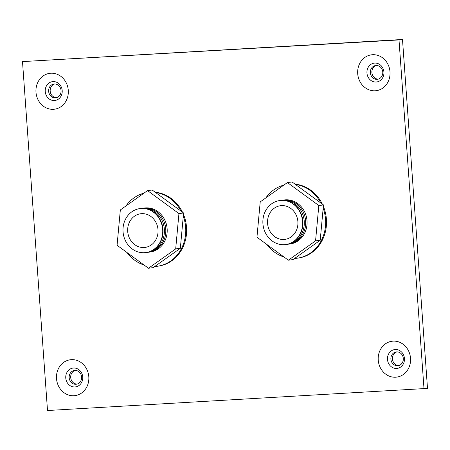 <?xml version="1.0" encoding="UTF-8"?>
<svg xmlns="http://www.w3.org/2000/svg" width="450" height="450" viewBox="0 0 450 450"><rect width="100%" height="100%" fill="white"/><g stroke="black" fill="none" stroke-linecap="round" stroke-linejoin="round"><path stroke-width="0.67" d="M403.307 358.47A6.952 6.216 82.7 0 1 397.98 365.726A6.952 6.216 82.7 0 1 397.592 365.76A6.952 6.216 82.7 0 1 390.892 359.184A6.952 6.216 82.7 0 1 396.214 351.934A6.952 6.216 82.7 0 1 396.602 351.894A6.952 6.216 82.7 0 1 403.307 358.47M396.99 351.889A6.952 6.216 -97.3 0 0 392.428 358.988A6.952 6.216 -97.3 0 0 398.745 365.574M382.776 72.051A6.952 6.216 82.7 0 1 377.449 79.301A6.952 6.216 82.7 0 1 377.066 79.341A6.952 6.216 82.7 0 1 370.361 72.765A6.952 6.216 82.7 0 1 375.683 65.509A6.952 6.216 82.7 0 1 376.071 65.475A6.952 6.216 82.7 0 1 382.776 72.051M376.459 65.464A6.952 6.216 -97.3 0 0 371.897 72.562A6.952 6.216 -97.3 0 0 378.214 79.149M81.585 376.988A6.952 6.216 82.7 0 1 76.264 384.244A6.952 6.216 82.7 0 1 75.876 384.277A6.952 6.216 82.7 0 1 69.171 377.702A6.952 6.216 82.7 0 1 74.498 370.446A6.952 6.216 82.7 0 1 74.886 370.412A6.952 6.216 82.7 0 1 81.585 376.988M75.274 370.406A6.952 6.216 -97.3 0 0 70.712 377.505A6.952 6.216 -97.3 0 0 77.029 384.086M61.054 90.562A6.952 6.216 82.7 0 1 55.733 97.819A6.952 6.216 82.7 0 1 55.344 97.853A6.952 6.216 82.7 0 1 48.639 91.277A6.952 6.216 82.7 0 1 53.966 84.026A6.952 6.216 82.7 0 1 54.354 83.987A6.952 6.216 82.7 0 1 61.054 90.562M54.742 83.981A6.952 6.216 -97.3 0 0 50.181 91.08A6.952 6.216 -97.3 0 0 56.498 97.667M424.012 388.851L399.004 39.932L22.5 61.599L47.509 410.518L427.5 388.401L402.491 39.482L399.004 39.932M22.5 61.599L402.491 39.482M147.538 190.614L152.184 190.018L183.594 212.991L180.338 248.304L153.129 267.649L148.483 268.245L117.073 245.267L120.336 209.953L147.538 190.614L178.942 213.587L175.686 248.901L148.483 268.245M183.594 212.991L178.942 213.587M180.338 248.304L175.686 248.901M155.211 192.229A37.215 33.261 82.7 0 1 182.469 212.169M183.465 214.374A37.215 33.261 82.7 0 1 184.657 242.871A37.215 33.261 82.7 0 1 158.051 266.164L157.179 266.271A37.215 33.261 82.7 0 1 154.766 266.484M125.994 205.931A37.215 33.261 82.7 0 1 143.916 193.191M155.559 192.482A37.215 33.261 82.7 0 1 180.984 211.084M183.291 216.27A37.215 33.261 82.7 0 1 183.786 242.977A37.215 33.261 82.7 0 1 157.179 266.271M144.135 265.061A37.215 33.261 82.7 0 1 126.984 252.518M150.143 252.034L150.159 252.034A22.196 19.839 -97.3 0 0 150.159 252.034A22.196 19.839 -97.3 0 0 163.755 243.028A22.196 19.839 82.7 0 1 150.143 252.034A22.196 19.839 82.7 0 1 149.451 252.112M148.77 252.214L148.748 252.214A22.196 19.839 -97.3 0 0 148.77 252.214A22.196 19.839 -97.3 0 0 162.36 243.203A22.196 19.839 -97.3 0 0 162.816 219.015A22.196 19.839 -97.3 0 0 143.117 208.176A22.196 19.839 -97.3 0 0 143.111 208.176A22.196 19.839 82.7 0 1 162.793 219.015A22.196 19.839 82.7 0 1 162.338 243.208A22.196 19.839 82.7 0 1 148.748 252.214A22.196 19.839 82.7 0 1 148.056 252.292M147.352 252.394L147.375 252.394A22.196 19.839 -97.3 0 0 147.375 252.394A22.196 19.839 -97.3 0 0 160.965 243.382A22.196 19.839 82.7 0 1 147.352 252.394A22.196 19.839 82.7 0 1 146.661 252.467M145.828 252.591A22.196 19.839 -97.3 0 0 145.98 252.568A22.196 19.839 -97.3 0 0 159.576 243.562A22.196 19.839 -97.3 0 0 160.026 219.369A22.196 19.839 -97.3 0 0 140.332 208.536A22.196 19.839 -97.3 0 0 140.181 208.553M155.413 240.536A16.976 15.171 -97.3 0 0 155.762 222.041A16.976 15.171 -97.3 0 0 140.698 213.75A16.976 15.171 -97.3 0 0 130.303 220.641A16.976 15.171 -97.3 0 0 129.954 239.141A16.976 15.171 -97.3 0 0 145.018 247.427A16.976 15.171 -97.3 0 0 155.413 240.536M159.278 243.602A22.196 19.839 82.7 0 1 145.682 252.607A22.196 19.839 82.7 0 1 125.989 241.768A22.196 19.839 82.7 0 1 126.439 217.581A22.196 19.839 82.7 0 1 140.034 208.569A22.196 19.839 82.7 0 1 159.733 219.409A22.196 19.839 82.7 0 1 159.278 243.602M143.809 208.102A22.196 19.839 82.7 0 1 144.489 208.001A22.196 19.839 82.7 0 1 164.188 218.841A22.196 19.839 82.7 0 1 163.732 243.028A22.196 19.839 -97.3 0 0 164.211 218.835A22.196 19.839 -97.3 0 0 144.512 207.996A22.196 19.839 -97.3 0 0 144.501 208.001M142.414 208.282A22.196 19.839 82.7 0 1 143.1 208.181L143.117 208.176M141.019 208.457A22.196 19.839 82.7 0 1 141.705 208.356A22.196 19.839 82.7 0 1 161.398 219.195A22.196 19.839 82.7 0 1 160.948 243.388A22.196 19.839 -97.3 0 0 161.421 219.195A22.196 19.839 -97.3 0 0 141.727 208.356A22.196 19.839 -97.3 0 0 141.716 208.356L141.705 208.356M287.415 182.565L292.067 181.969L323.471 204.941L320.214 240.255L293.006 259.594L288.36 260.19L256.95 237.218L260.213 201.904L287.415 182.565L318.825 205.537L315.562 240.851L288.36 260.19M323.471 204.941L318.825 205.537M320.214 240.255L315.562 240.851M295.088 184.179A37.215 33.261 82.7 0 1 322.346 204.114M323.342 206.325A37.215 33.261 82.7 0 1 324.534 234.816A37.215 33.261 82.7 0 1 297.928 258.109L297.056 258.221A37.215 33.261 82.7 0 1 294.643 258.435M265.871 197.882A37.215 33.261 82.7 0 1 283.793 185.136M295.436 184.433A37.215 33.261 82.7 0 1 320.861 203.034M323.168 208.221A37.215 33.261 82.7 0 1 323.668 234.928A37.215 33.261 82.7 0 1 297.056 258.221M284.012 257.012A37.215 33.261 82.7 0 1 266.861 244.468M290.042 243.984L290.019 243.984A22.196 19.839 -97.3 0 0 290.042 243.984A22.196 19.839 -97.3 0 0 303.632 234.973A22.196 19.839 -97.3 0 0 304.088 210.786A22.196 19.839 -97.3 0 0 284.389 199.946A22.196 19.839 -97.3 0 0 284.383 199.946A22.196 19.839 82.7 0 1 304.065 210.786A22.196 19.839 82.7 0 1 303.609 234.979A22.196 19.839 82.7 0 1 290.019 243.984A22.196 19.839 82.7 0 1 289.327 244.063M288.624 244.164L288.647 244.164A22.196 19.839 -97.3 0 0 288.647 244.164A22.196 19.839 -97.3 0 0 302.237 235.153A22.196 19.839 82.7 0 1 288.624 244.164A22.196 19.839 82.7 0 1 287.933 244.237M287.229 244.344L287.252 244.339A22.196 19.839 -97.3 0 0 287.252 244.339A22.196 19.839 -97.3 0 0 300.848 235.333A22.196 19.839 -97.3 0 0 301.298 211.146A22.196 19.839 -97.3 0 0 281.604 200.306A22.196 19.839 -97.3 0 0 281.593 200.306A22.196 19.839 82.7 0 1 301.275 211.146A22.196 19.839 82.7 0 1 300.825 235.333A22.196 19.839 82.7 0 1 287.229 244.344A22.196 19.839 82.7 0 1 286.537 244.417M285.705 244.536A22.196 19.839 -97.3 0 0 285.857 244.519A22.196 19.839 -97.3 0 0 299.452 235.513A22.196 19.839 -97.3 0 0 299.902 211.32A22.196 19.839 -97.3 0 0 280.209 200.486A22.196 19.839 -97.3 0 0 280.058 200.503M295.29 232.487A16.976 15.171 -97.3 0 0 295.639 213.992A16.976 15.171 -97.3 0 0 280.575 205.701A16.976 15.171 -97.3 0 0 270.18 212.591A16.976 15.171 -97.3 0 0 269.831 231.092A16.976 15.171 -97.3 0 0 284.895 239.377A16.976 15.171 -97.3 0 0 295.29 232.487M299.154 235.553A22.196 19.839 82.7 0 1 285.559 244.558A22.196 19.839 82.7 0 1 265.866 233.719A22.196 19.839 82.7 0 1 266.316 209.531A22.196 19.839 82.7 0 1 279.911 200.52A22.196 19.839 82.7 0 1 299.61 211.359A22.196 19.839 82.7 0 1 299.154 235.553M283.686 200.053A22.196 19.839 82.7 0 1 284.372 199.952L284.389 199.946M282.291 200.233A22.196 19.839 82.7 0 1 282.977 200.132A22.196 19.839 82.7 0 1 302.67 210.966A22.196 19.839 82.7 0 1 302.22 235.159A22.196 19.839 -97.3 0 0 302.692 210.966A22.196 19.839 -97.3 0 0 282.999 200.126A22.196 19.839 -97.3 0 0 282.988 200.126L282.977 200.132M280.896 200.407A22.196 19.839 82.7 0 1 281.582 200.306L281.604 200.306M395.286 349.504A9.501 8.494 82.7 0 1 404.443 358.487A9.501 8.494 82.7 0 1 396.641 368.449A9.501 8.494 82.7 0 1 387.484 359.466A9.501 8.494 82.7 0 1 395.286 349.504M410.529 358.251A18.09 16.166 -97.3 0 0 393.086 341.145A18.09 16.166 -97.3 0 0 378.236 360.107A18.09 16.166 -97.3 0 0 395.674 377.213A18.09 16.166 -97.3 0 0 410.529 358.251M374.754 63.079A9.501 8.494 82.7 0 1 383.912 72.062A9.501 8.494 82.7 0 1 376.11 82.024A9.501 8.494 82.7 0 1 366.952 73.041A9.501 8.494 82.7 0 1 374.754 63.079M389.998 71.826A18.09 16.166 -97.3 0 0 372.555 54.72A18.09 16.166 -97.3 0 0 357.705 73.682A18.09 16.166 -97.3 0 0 375.142 90.788A18.09 16.166 -97.3 0 0 389.998 71.826M73.569 368.016A9.501 8.494 82.7 0 1 82.727 377.004A9.501 8.494 82.7 0 1 74.925 386.961A9.501 8.494 82.7 0 1 65.767 377.978A9.501 8.494 82.7 0 1 73.569 368.016M88.808 376.762A18.09 16.166 -97.3 0 0 71.37 359.657A18.09 16.166 -97.3 0 0 56.514 378.624A18.09 16.166 -97.3 0 0 73.957 395.73A18.09 16.166 -97.3 0 0 88.808 376.762M53.038 81.591A9.501 8.494 82.7 0 1 62.196 90.579A9.501 8.494 82.7 0 1 54.394 100.541A9.501 8.494 82.7 0 1 45.236 91.552A9.501 8.494 82.7 0 1 53.038 81.591M68.282 90.337A18.09 16.166 -97.3 0 0 50.839 73.232A18.09 16.166 -97.3 0 0 35.983 92.199A18.09 16.166 -97.3 0 0 53.426 109.305A18.09 16.166 -97.3 0 0 68.282 90.337M145.682 252.607L145.98 252.568M140.034 208.569L140.332 208.536M285.559 244.558L285.857 244.519M279.911 200.52L280.209 200.486"/></g></svg>
